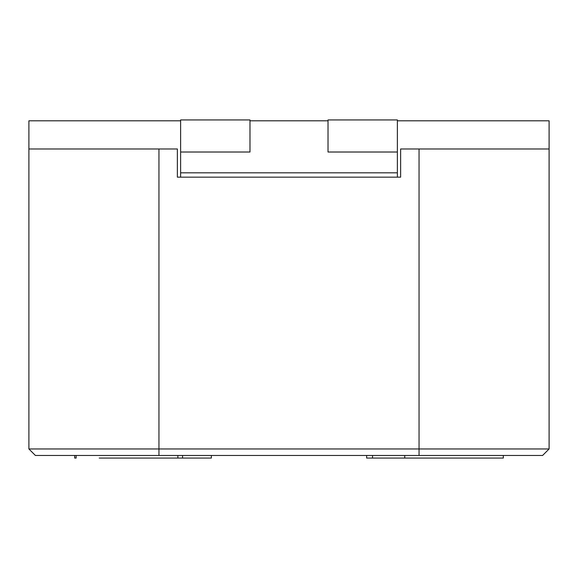 <?xml version="1.0" encoding="UTF-8"?>
<svg xmlns="http://www.w3.org/2000/svg" width="578" height="578" viewBox="0 0 578 578"><rect width="100%" height="100%" fill="white"/><g stroke="black" fill="none" stroke-linecap="round" stroke-linejoin="round"><path stroke-width="0.87" d="M397.375 120.802L549.1 120.802L549.1 448.962L542.597 455.464L35.403 455.464L28.9 448.962L35.403 455.464L28.9 448.962L549.1 448.962L548.146 449.915M549.1 148.98L400.626 148.98L400.626 177.157L177.374 177.157L177.374 148.98L28.9 148.98L28.9 448.962M544.693 453.369L549.1 448.962M180.625 152.014L180.625 119.935L249.985 119.935L249.985 152.014L180.625 152.014L180.625 172.822L397.375 172.822L397.375 177.157M397.375 152.014L397.375 119.935L328.015 119.935L328.015 152.014L397.375 152.014L397.375 172.822M328.015 120.802L249.985 120.802M180.625 120.802L28.9 120.802L28.9 148.98M180.625 177.157L180.625 172.822M211.36 455.464L211.36 458.065L99.221 458.065M182.561 455.464L182.561 458.065M503.308 455.464L503.308 458.065L366.64 458.065L366.64 455.464M76.144 455.464L76.144 458.065L74.692 458.065L74.692 455.464M372.55 455.464L372.55 458.065M419.05 148.98L419.05 455.464M158.95 148.98L158.95 455.464M177.88 455.464L177.88 458.065M404.752 455.464L404.752 458.065"/></g></svg>
